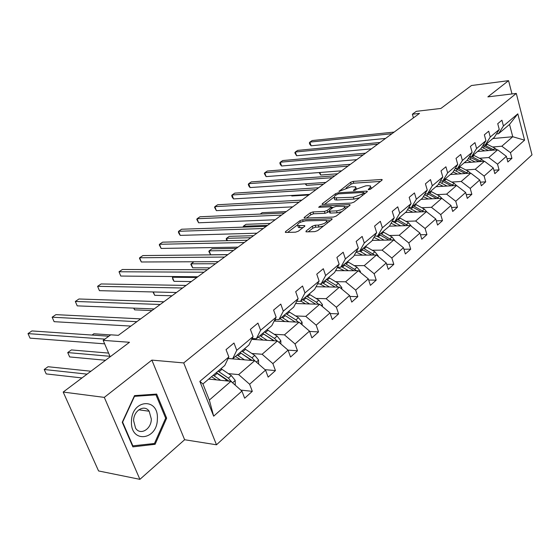 <?xml version="1.0" encoding="UTF-8"?>
<svg xmlns="http://www.w3.org/2000/svg" width="560" height="560" viewBox="0 0 560 560"><rect width="100%" height="100%" fill="white"/><g stroke="black" fill="none" stroke-linecap="round" stroke-linejoin="round"><path stroke-width="0.84" d="M368.795 189.721L370.678 189.063L381.99 180.194L382.172 179.571L381.437 179.48L353.185 181.384L350.588 182.294L338.989 191.429L351.204 186.76L355.726 186.872L355.096 188.944L353.605 190.092L353.472 190.554L353.948 190.617L357.308 188.811L365.82 185.829L368.207 185.682L370.489 185.962L369.901 188.041L368.417 189.196L368.291 189.658L368.795 189.721M511.987 93.94L508.571 80.654L471.436 85.526L440.909 108.444L416.332 111.328L412.377 114.219L413.441 117.873M139.902 479.346L184.632 439.733L151.865 360.108L104.293 397.383L139.902 479.346L98.567 470.946L63.189 392.063L129.486 342.279L103.173 340.361L110.166 356.783M104.293 397.383L63.189 392.063M306.152 230.958L305.942 231.777L306.544 231.861L314.79 231.63L317.66 230.622L331.814 219.527L332.01 218.757L302.61 219.772L299.859 220.738L285.572 231.56L285.341 232.372L285.908 232.449L295.54 232.176L298.361 231.189L304.514 226.464L304.731 225.673L304.129 225.589L297.759 225.54C297.171 223.538 299.831 221.977 305.76 220.857L326.417 220.381C327.04 222.418 324.338 223.993 318.311 225.113L315.105 225.225L312.284 226.212L306.152 230.958L306.46 231.861M103.173 340.361L110.747 334.817L118.349 335.328L419.524 113.393L412.377 114.219M151.865 360.108L183.715 362.922L516.292 93.422L532 154.854L216.489 444.787L183.715 362.922M508.571 80.654L487.872 96.873L516.292 93.422M351.281 203.07L354.032 202.111L367.073 191.884L367.255 191.219L366.548 191.128L338.128 192.808L335.489 193.732L322.301 203.728L322.084 204.428L351.281 203.07M349.804 205.422L336.224 216.069L333.417 217.056L304.08 218.12L304.311 217.364L310.233 212.877L312.949 211.925L324.408 211.414L327.152 210.455L331.002 207.487L331.212 206.773L318.654 207.263L320.257 206.045L349.307 204.617L349.993 204.708L349.804 205.422M228.851 356.972L224.784 365.463L202.944 383.95L199.843 381.381L228.851 356.972L226.037 349.629L233.982 343.028L236.747 350.329L253.078 336.588L250.397 329.371L257.95 323.092L260.596 330.26L276.143 317.177L273.588 310.086L280.784 304.101L283.304 311.157L298.13 298.683L295.687 291.711L302.547 286.006L304.962 292.936L319.109 281.029L316.771 274.176L323.323 268.723L325.633 275.541L339.15 264.166L336.91 257.432L343.175 252.217L345.387 258.923L358.316 248.045L356.167 241.416L362.159 236.432L364.28 243.026L376.656 232.61L374.598 226.086L380.338 221.312L382.368 227.801L394.233 217.819L392.252 211.407L397.754 206.829L399.707 213.213L411.082 203.644L409.185 197.33L414.463 192.941L416.339 199.22L427.259 190.036L425.432 183.82L430.5 179.599L432.306 185.787L442.792 176.96L441.035 170.842L445.907 166.789L447.643 172.879L457.73 164.395L456.036 158.368L460.719 154.469L462.399 160.468L472.101 152.306L470.463 146.37L474.971 142.618L476.588 148.526L485.933 140.665L484.358 134.813L488.698 131.208L490.259 137.025L499.261 129.451L497.735 123.69L501.921 120.204L503.433 125.944L517.811 113.841L524.573 140.168L510.461 152.698L511.931 158.312L507.857 161.966L506.366 156.331L497.539 164.171L499.065 169.862L494.837 173.656L493.29 167.937L484.127 176.071L485.709 181.846L481.327 185.787L479.724 179.984L470.211 188.426L471.849 194.285L467.299 198.373L465.64 192.486L455.756 201.264L457.457 207.207L452.718 211.456L451.003 205.485L440.727 214.606L442.491 220.64L437.563 225.064L435.778 218.995L425.089 228.487L426.923 234.619L421.799 239.218L419.944 233.058L408.807 242.942L410.711 249.165L405.377 253.96L403.445 247.702L391.839 258.006L393.82 264.327L388.255 269.318L386.253 262.962L374.143 273.714L376.208 280.133L370.405 285.348L368.312 278.894L355.67 290.115L357.826 296.639L351.757 302.085L349.58 295.519L336.371 307.251L338.611 313.88L332.276 319.571L329.994 312.907L316.176 325.171L318.521 331.912L311.885 337.869L309.505 331.093L295.036 343.938L297.493 350.791L290.535 357.035L288.05 350.147L272.881 363.615L275.443 370.58L268.156 377.125L265.552 370.118L249.627 384.251L252.315 391.342L244.664 398.216L241.927 391.09L213.668 416.178L199.843 381.381M228.116 358.512L254.723 360.675L238.672 374.605L228.41 373.632M238.672 374.605L249.627 384.251M254.723 360.675L265.552 370.118M253.078 336.588L248.878 345.065L232.638 358.813L236.747 350.329M228.144 358.449L232.638 358.813M251.699 339.367L277.41 340.984L262.115 354.256L251.888 353.493M240.198 352.611L251.552 360.416M262.115 354.256L272.881 363.615M277.41 340.984L288.05 350.147L297.493 350.791M276.143 317.177L271.824 325.64L256.354 338.737L260.596 330.26M252.14 338.478L256.354 338.737M274.169 321.055L299.047 322.203L284.452 334.866L274.274 334.285M284.452 334.866L295.036 343.938M299.047 322.203L309.505 331.093M298.13 298.683L293.706 307.118L278.95 319.606L283.304 311.157M274.995 319.431L278.95 319.606M295.589 303.527L319.704 304.276L305.767 316.365L295.645 315.952M305.767 316.365L316.176 325.171M319.704 304.276L329.994 312.907M319.109 281.029L314.601 289.436L300.51 301.357L304.962 292.936M296.779 301.252L300.51 301.357M316.043 286.741L339.451 287.133L326.13 298.697L316.071 298.431M326.13 298.697L336.371 307.251M339.451 287.133L349.58 295.519M339.15 264.166L334.565 272.531L321.097 283.934L325.633 275.541M317.576 283.885L321.097 283.934M335.594 270.655L358.351 270.732L345.604 281.799L335.601 281.673M345.604 281.799L355.67 290.115M358.351 270.732L368.312 278.894M358.316 248.045L353.661 256.368L340.774 267.274L345.387 258.923M337.449 267.274L340.774 267.274M354.298 255.22L376.453 255.024L364.238 265.622L354.305 265.629M364.238 265.622L374.143 273.714M376.453 255.024L386.253 262.962M376.656 232.61L371.945 240.884L359.604 251.335L364.28 243.026M356.454 251.37L359.604 251.335M372.225 240.401L393.799 239.967L382.088 250.124L372.232 250.25M382.088 250.124L391.839 258.006M393.799 239.967L403.445 247.702M394.233 217.819L389.473 226.051L377.643 236.061L382.368 227.801M374.654 236.131L377.643 236.061M389.326 226.17L410.445 225.519L399.21 235.27L389.424 235.501M399.21 235.27L408.807 242.942M410.445 225.519L419.944 233.058M411.082 203.644L406.287 211.813L394.94 221.424L399.707 213.213M392.091 221.522L394.94 221.424M405.475 212.506L426.433 211.645L415.639 221.011L405.93 221.34M415.639 221.011L425.089 228.487M426.433 211.645L435.778 218.995M427.259 190.036L422.429 198.149L411.53 207.375L416.339 199.22M408.821 207.501L411.53 207.375M421.001 199.36L441.791 198.31L431.424 207.312L421.785 207.739M431.424 207.312L440.727 214.606M441.791 198.31L451.003 205.485M442.792 176.96L437.941 185.024L427.469 193.886L432.306 185.787M424.879 194.026L427.469 193.886M435.946 186.711L456.568 185.486L446.593 194.145L437.031 194.656M446.593 194.145L455.756 201.264M456.568 185.486L465.64 192.486M457.73 164.395L452.851 172.396L442.785 180.922L447.643 172.879M440.314 181.076L442.785 180.922M450.338 174.524L470.792 173.145L461.188 181.475L451.71 182.07M461.188 181.475L470.211 188.426M470.792 173.145L479.724 179.984M472.101 152.306L467.208 160.244L457.513 168.455L462.399 160.468M455.154 168.623L457.513 168.455M464.205 162.785L484.491 161.252L475.237 169.281L465.836 169.946M475.237 169.281L484.127 176.071M484.491 161.252L493.29 167.937M485.933 140.665L481.033 148.547L471.695 156.45L476.588 148.526M469.434 156.632L471.695 156.45M477.582 151.466L497.693 149.793L488.775 157.535L479.451 158.263M488.775 157.535L497.539 164.171M497.693 149.793L506.366 156.331M499.261 129.451L494.354 137.27L485.352 144.886L490.259 137.025M483.189 145.075L485.352 144.886M492.842 138.551L512.743 136.731L501.823 146.209L492.583 147M501.823 146.209L510.461 152.698M524.573 140.168L512.743 136.731L509.537 124.418L498.519 133.742L503.433 125.944M184.632 439.733L216.489 444.787M202.944 383.95L209.335 400.064L230.916 381.339L208.684 379.092M496.44 133.938L498.519 133.742M509.537 124.418L517.811 113.841M230.916 381.339L241.927 391.09M213.668 416.178L209.335 400.064M506.989 158.683L511.931 158.312M493.906 170.219L499.065 169.862M480.326 182.175L485.709 181.846M466.228 194.579L471.849 194.285M451.57 207.466L457.457 207.207M436.324 220.85L442.491 220.64M420.455 234.773L426.923 234.619M403.928 249.256L410.711 249.165M386.68 264.334L393.82 264.327M368.69 280.056L376.208 280.133M349.888 296.45L357.826 296.639M330.218 313.565L338.611 313.88M309.631 331.443L318.521 331.912M265.027 369.663L275.443 370.58M240.821 390.103L252.315 391.342M166.656 418.159L156.667 394.079L134.519 395.619L122.255 422.268L132.874 446.873L155.113 444.297L166.656 418.159L165.585 418.005M371.525 188.398L370.825 187.033M356.748 189.238L356.062 187.915M380.415 181.426L353.759 183.19L351.162 184.093L346.045 187.985M333.704 197.372L324.429 204.421M365.54 193.095L363.958 193.186M363.615 192.955L363.741 192.486L363.244 192.423L338.289 193.879L334.838 195.748L334.173 197.918L353.346 197.239L362.026 194.201L363.615 192.955L364.028 194.278M334.418 198.667L334.775 199.759L336.854 200.025L336.252 198.177M359.632 197.722L353.948 199.108L336.854 200.025M306.404 218.127L310.856 214.746L310.233 212.877M329.224 211.225L327.775 212.338L325.038 213.297L313.572 213.794L310.856 214.746M331.415 207.396L333.333 207.305M344.876 206.759L348.313 206.591M336.532 210.868C342.37 209.783 345.009 208.271 344.463 206.339L335.965 206.423L333.228 207.382L329.378 210.35L329.175 211.085L329.826 211.169L336.532 210.868L337.162 212.779L341.838 211.673M345.52 208.782L344.792 207.354M329.672 212.597L330.449 213.066L329.826 211.169M337.162 212.779L330.449 213.066M323.554 226.002L318.962 227.052L315.756 227.15L312.942 228.137L308.21 231.812M327.544 222.873L326.781 221.487M298.046 226.366L298.41 227.444L299.992 227.661L299.341 225.757M303.086 227.556L299.992 227.661M297.29 225.064L287.637 232.4M330.379 220.654L326.858 220.787M152.012 443.772L155.113 444.297M496.93 149.856L494.977 148.218L486.493 143.92M488.425 150.563L481.831 147.259M484.666 150.878L480.543 148.96M494.221 150.08L484.232 144.984M319.886 172.487L320.726 175.042L337.561 173.789M482.811 145.684L492.079 150.262M320.726 175.042L319.116 172.543M391.937 133.721L309.897 142.1L312.186 140.546L394.163 132.083M385.553 138.432L311.115 145.796L309.897 142.1L309.365 142.905L309.848 144.375L311.115 145.796M483.938 161.294L481.873 159.516L473.284 155.099M475.146 161.959L468.286 158.494M471.352 162.246L467.173 160.272M481.159 161.504L471.569 156.457M305.97 183.757L306.502 185.346L323.414 184.219M469.294 156.856L478.954 161.672M306.502 185.346L305.221 183.806M470.463 173.166L468.293 171.234L459.592 166.698M461.363 173.782L454.23 170.142M457.541 174.041L453.131 171.948M467.607 173.355L457.891 168.133M291.634 195.468L291.816 195.986L308.798 194.992M455.665 168.588L465.339 173.509M291.816 195.986L291.396 195.482M377.79 144.151L295.337 151.991L297.703 150.388L380.093 142.457M371.399 148.862L296.59 155.736L295.337 151.991L294.826 152.782L296.59 155.736M363.146 154.938L280.301 162.204L282.744 160.545L365.526 153.188M356.748 159.656L281.589 165.998L280.301 162.204L279.825 162.988L280.336 164.5L281.589 165.998M157.36 418.943C158.809 397.285 131.726 399.112 131.467 421.337C130.284 443.674 157.486 440.482 157.36 418.943M151.326 419.02L149.156 411.229C144.445 404.047 133.595 410.452 133.602 420.651L135.576 428.176C140.315 435.827 151.396 429.205 151.326 419.02M132.909 445.97L122.626 422.149L134.498 396.34L155.967 394.842L165.655 418.173L154.455 443.492L132.454 445.893M152.215 394.387L155.967 394.842M456.484 185.493L454.195 183.393L445.382 178.724M447.062 186.046L439.628 182.217M443.212 186.277L438.522 184.058M453.544 185.668L443.611 180.222M442.043 180.971L451.213 185.801M301.833 200.116L277.795 201.446M347.984 166.117L264.761 172.76L267.288 171.045L350.448 164.297M341.586 170.828L266.098 176.603L264.761 172.76L264.313 173.523L266.098 176.603M442.12 198.562L439.551 196.021L430.626 191.212M432.208 198.793L424.445 194.761M428.323 198.989L423.339 196.623M438.949 198.45L428.792 192.766M427.623 193.753L436.555 198.576M286.286 211.575L262.178 212.681L260.246 214.074M332.269 177.695L248.703 183.673L251.314 181.902L334.824 175.812M325.878 182.406L250.075 187.565L248.703 183.673L248.29 184.422L248.836 185.976L250.075 187.565M427.21 212.254L424.333 209.139L415.289 204.19M416.773 212.037L408.653 207.788M412.853 212.198L407.54 209.685M423.78 211.75L413.385 205.807M412.174 206.836L421.316 211.855M270.2 223.426L246.015 224.315L243.369 226.212L267.575 225.365M243.075 227.143L243.369 226.212L243.698 227.122M315.973 189.7L232.085 194.964L234.787 193.123L318.626 187.747M309.596 194.404L233.513 198.905L232.085 194.964L231.714 195.692L232.281 197.267L233.513 198.905M411.642 226.464L408.513 222.789L399.35 217.693M400.708 225.82L392.665 221.501M396.76 225.939L391.09 223.258M408.002 225.589L397.362 219.373M396.102 220.437L405.468 225.673M253.547 235.697L229.292 236.341L226.555 238.308L250.824 237.706M226.919 240.702L226.191 238.931L226.555 238.308L227.437 240.688M299.068 202.16L214.893 206.64L217.686 204.743L301.819 200.13M292.698 206.85L216.363 210.637L214.893 206.64L214.557 207.354L216.363 210.637M395.304 241.171L392.042 236.992L382.76 231.735M383.985 240.163L376.726 236.082M380.016 240.247L373.94 237.384M391.58 240.009L380.688 233.485M236.299 248.409L211.981 248.794L209.153 250.831L210.637 254.793L227.885 254.611M379.379 234.591L388.976 240.065M210.637 254.793L208.831 251.433L209.153 250.831L233.478 250.495M281.512 215.096L197.085 218.743L199.976 216.776L284.368 212.989M275.17 219.772L198.604 222.789L197.085 218.743L196.791 219.436L198.604 222.789M378.217 256.452L378.21 255.836L374.885 251.79L365.477 246.365M366.569 255.108L359.786 251.181M362.565 255.143L356.048 252.098M374.479 255.038L363.321 248.185M193.956 261.765L191.121 263.802L192.661 267.82L209.937 267.841M361.956 249.34L371.798 255.066M192.661 267.82L190.841 264.376L191.121 263.802L215.495 263.746M263.27 228.536L178.626 231.28L181.629 229.236L266.238 226.352M256.949 233.191L180.208 235.382L178.626 231.28L178.381 231.945L179.011 233.583L180.208 235.382M360.402 272.412L360.388 271.355L356.993 267.218L347.466 261.611M348.397 270.697L341.523 266.637M344.365 270.683L337.358 267.428M356.65 270.725L345.219 263.515M173.411 276.542L172.431 277.249L174.027 281.316L191.324 281.554M343.791 264.719L353.885 270.718M174.027 281.316L172.837 279.419L172.431 277.249L196.84 277.494M341.817 289.086L341.789 287.546L338.324 283.318L328.671 277.522M329.434 286.965L322.469 282.765M325.381 286.895L319.767 283.913M338.051 287.112L336 285.327L326.326 279.51M153.356 291.963L154.7 295.316L172.011 295.785M324.835 280.763L335.195 287.063M154.7 295.316L152.964 291.956M322.399 306.537L322.371 304.458L318.829 300.132L309.043 294.133M309.624 303.961L302.568 299.621M305.543 303.835L300.804 301.105M318.626 304.241L316.4 302.232L306.593 296.212M133.938 308.133L134.645 309.848L151.949 310.569M305.039 297.528L315.679 304.15M134.645 309.848L133.665 308.119M302.099 324.8L302.064 322.14L298.445 317.716L288.526 311.5M275.233 319.445L275.387 321.111M288.904 321.734L281.757 317.233M284.802 321.545L280.007 318.717M298.326 322.175L295.904 319.907L285.964 313.67M284.34 315.049L295.274 322.028M294.455 321.412L295.442 322.042M280.861 343.959L280.812 340.641L277.116 336.112L267.064 329.672M253.932 338.59L254.058 339.514M267.218 340.34L259.973 335.678M263.095 340.081L258.237 337.141M277.081 340.963L274.449 338.408L264.376 331.947M263.067 333.62L274.351 340.795M262.675 333.382L273.917 340.767M110.628 334.901L93.856 333.774L92.071 335.062M258.601 364.056L258.545 360.031L254.765 355.39L244.58 348.705M244.489 359.842L237.146 354.998M240.352 359.506L235.431 356.454M254.954 360.878L251.972 357.798L241.766 351.085M240.044 352.541L252.217 360.472M108.598 353.094L71.407 349.923L67.725 352.569L69.65 356.93L105.546 360.255M69.65 356.93L67.725 352.569L109.963 356.3M244.3 242.515L159.495 244.279L162.61 242.158L247.394 240.24M238.021 247.142L161.126 248.437L159.495 244.279L159.299 244.923L161.126 248.437M224.56 257.061L139.643 257.768L142.87 255.57L227.78 254.688M218.323 261.66L141.33 261.989L139.643 257.768L139.496 258.384L141.33 261.989M204.001 272.209L119.021 271.768L122.381 269.493L207.354 269.745M197.813 276.773L120.778 276.052L119.021 271.768L120.778 276.052M182.567 288.001L97.601 286.321L101.094 283.955L186.067 285.432M176.442 292.516L99.428 290.668L97.601 286.321L99.428 290.668M160.209 304.479L75.327 301.455L78.953 298.991L163.856 301.791M154.154 308.945L77.217 305.865L75.327 301.455L77.217 305.865M136.864 321.685L52.143 317.205L55.923 314.636L140.672 318.878M130.893 326.088L54.117 321.678L52.143 317.205L54.117 321.678M235.263 385.189L235.193 380.366L231.329 375.599L221.004 368.662M220.64 380.303L213.199 375.27M216.489 379.883L211.505 376.698M231.693 382.025L228.396 378.133L218.05 371.161M216.356 372.596L228.9 381.052L231.441 381.304M90.93 371.231L48.041 366.73L44.212 369.488L46.207 373.912L81.991 377.944M216.181 372.743L228.102 381.052M46.207 373.912L44.212 369.488L87.066 374.129M104.853 339.122L28 333.606L31.934 330.932L108.836 336.21M104.657 343.847L30.051 338.142L28 333.606L30.051 338.142M370.293 189.301L369.901 188.041M353.773 190.617L353.605 190.092M355.488 190.169L355.096 188.944M339.304 191.492L339.136 190.974M351.162 184.093L350.588 182.294M353.759 183.19L353.185 181.384M381.724 180.404L381.437 179.48M368.585 189.721L368.417 189.196M322.56 204.512L322.301 203.728M335.888 194.95L335.489 193.732M338.478 193.865L338.128 192.808M366.842 192.073L366.548 191.128M353.948 199.108L353.346 197.239M362.446 195.517L362.026 194.201M304.591 218.197L304.311 217.364M313.572 213.794L312.949 211.925M325.038 213.297L324.408 211.414M327.775 212.338L327.152 210.455M331.422 208.775L331.002 207.487M320.628 207.165L320.257 206.045M349.615 205.569L349.307 204.617M312.942 228.137L312.284 226.212M315.756 227.15L315.105 225.225M318.962 227.052L318.311 225.113M304.444 226.52L304.129 225.589M285.88 232.449L285.572 231.56M300.384 222.271L299.859 220.738M303.121 221.291L302.61 219.772M331.674 219.632L331.359 218.666M485.723 145.649L487.305 144.305M483.133 147.847L484.722 146.496M493.409 149.569L494.977 148.218M472.472 156.891L474.11 155.498M469.777 159.173L471.429 157.773M480.249 160.916L481.873 159.516M458.724 168.546L460.425 167.104M455.931 170.912L457.646 169.463M466.599 172.69L468.293 171.234M444.458 180.642L446.229 179.144M441.56 183.099L443.338 181.594M452.438 184.905L454.195 183.393M429.646 193.2L431.48 191.646M426.636 195.755L428.484 194.187M437.731 197.589L439.551 196.021M414.253 206.255L416.157 204.638M411.124 208.915L413.042 207.284M422.443 210.777L424.333 209.139M398.244 219.835L400.225 218.148M394.989 222.593L396.984 220.899M406.539 224.49L408.513 222.789M381.584 233.961L383.649 232.211M378.189 236.838L380.275 235.074M389.991 238.763L392.042 236.992M364.224 248.682L366.38 246.855M360.689 251.678L362.859 249.837M372.743 253.638L374.885 251.79M359.842 271.95L360.388 271.474M346.129 264.026L348.376 262.122M342.44 267.155L344.708 265.23M354.76 269.143L356.993 267.218M352.947 270.711L353.346 270.361M340.97 288.386L341.796 287.672M327.25 280.035L329.595 278.047M323.4 283.297L325.766 281.295M336 285.327L338.324 283.318M334.012 287.042L334.523 286.601M321.244 305.564L322.371 304.584M307.531 296.758L309.981 294.679M303.506 300.167L305.977 298.074M316.4 302.232L318.829 300.132M314.23 304.101L314.853 303.562M300.608 323.533L302.064 322.266M286.916 314.237L289.478 312.067M275.324 320.607L274.764 321.083M282.709 317.807L285.292 315.616M295.904 319.907L298.445 317.716M293.538 321.951L294.287 321.3M278.999 342.356L280.812 340.774M265.342 332.535L268.023 330.26M253.939 338.667L253.008 339.451M260.932 336.273L263.641 333.977M274.449 338.408L277.116 336.112M271.866 340.634L272.755 339.871M256.34 362.082L258.545 360.164M242.739 351.701L245.553 349.314M238.119 355.614L240.961 353.213M251.972 357.798L254.765 355.39M249.158 360.22L250.201 359.324M232.561 382.795L235.193 380.499M219.037 371.798L221.991 369.299M214.193 375.907L217.168 373.387M228.396 378.133L231.329 375.599M225.33 380.772L226.534 379.736M367.367 191.569L367.255 191.219M364.252 194.103L363.818 192.731M334.775 199.759L334.173 197.918M331.779 208.502L331.331 207.137M329.798 212.975L329.175 211.085M350.119 205.086L349.993 204.708M298.41 227.444L297.759 225.54M304.871 226.086L304.731 225.673M332.15 219.163L332.01 218.757M138.775 409.808L149.156 411.229"/></g></svg>
